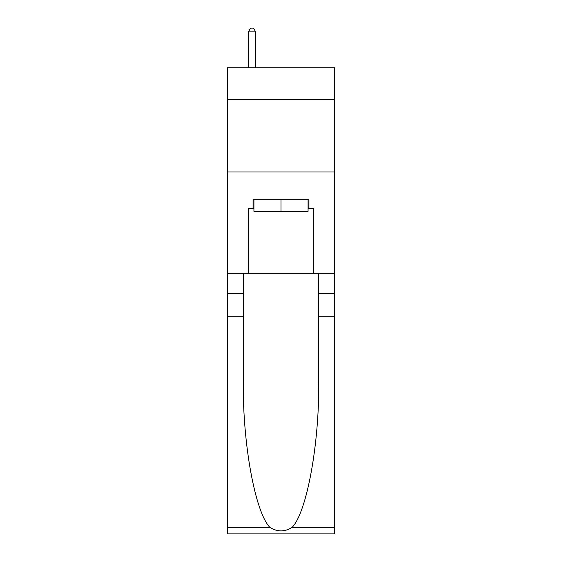 <?xml version="1.0" encoding="UTF-8"?>
<svg xmlns="http://www.w3.org/2000/svg" width="562" height="562" viewBox="0 0 562 562"><rect width="100%" height="100%" fill="white"/><g stroke="black" fill="none" stroke-linecap="round" stroke-linejoin="round"><path stroke-width="0.84" d="M334.559 99.615L334.559 67.763L227.441 67.763L227.441 99.615L334.559 99.615L334.559 273.329L313.575 273.329L313.575 208.474L308.938 208.474L308.938 199.791L253.062 199.791L253.062 208.474L253.933 208.474M227.441 316.757L243.29 316.757L243.29 381.31C242.517 443.018 255.036 511.947 269.802 527.297C277.263 532.059 284.723 532.059 292.198 527.297L334.559 527.297L334.559 533.9L227.441 533.9L227.441 99.615M308.067 199.791L308.067 211.368L253.933 211.368L253.933 199.791M281 199.791L281 211.368M292.198 527.297C306.964 511.947 319.483 443.018 318.71 381.31L318.71 273.329M318.71 316.757L334.559 316.757L334.559 273.329M243.29 273.329L243.29 316.757M334.559 527.297L334.559 316.757M227.441 273.329L248.425 273.329L248.425 208.474L253.062 208.474M227.441 171.993L334.559 171.993M248.425 273.329L313.575 273.329M308.067 208.474L308.938 208.474M255.668 67.763L255.668 31.865L248.425 31.865L248.425 67.763M248.425 31.865L250.603 28.1L253.497 28.1L255.668 31.865M318.71 293.596L334.559 293.596M243.29 293.596L227.441 293.596M227.441 527.297L269.802 527.297"/></g></svg>
